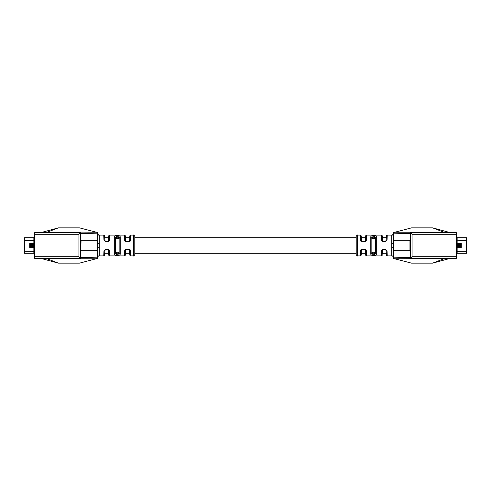 <?xml version="1.0" encoding="UTF-8"?>
<svg xmlns="http://www.w3.org/2000/svg" width="491" height="491" viewBox="0 0 491 491"><rect width="100%" height="100%" fill="white"/><g stroke="black" fill="none" stroke-linecap="round" stroke-linejoin="round"><path stroke-width="0.74" d="M410.384 250.361L409.96 250.784L409.96 240.216L410.384 240.639M396.016 240.216L409.96 240.216M396.016 250.784L409.96 250.784M461.319 247.446L460.975 243.211L461.319 243.554L461.319 247.446M459.981 247.311L459.558 243.929L458.925 243.143L459.472 247.869L460.018 247.311L460.527 247.869L459.999 243.131L460.546 243.689L461.074 247.311L460.527 247.869L459.999 243.131L459.453 243.689L459.208 245.488M458.925 247.311L458.41 247.869L457.888 243.131L457.342 243.689L457.796 247.071L458.398 247.857L457.882 243.131L458.398 243.689L458.925 243.143L459.472 247.869L458.858 247.071L458.434 243.689M456.317 247.857L456.845 247.311L457.36 247.869L456.833 243.131L456.569 245.5L456.814 243.143L457.379 243.689M457.87 247.311L457.373 247.857L456.826 243.131L456.286 243.689M460.546 243.689L460.975 243.211M393.481 250.287L393.481 240.713L393.905 240.283L393.905 250.717L393.481 250.287L393.905 250.717L396.016 250.717M396.016 240.283L393.905 240.283L393.481 240.713M456.814 247.311L456.513 244.923M444.693 258.389L394.654 258.782L411.507 263.133L432.639 263.133L411.507 263.133M410.384 258.917L410.384 232.237L444.643 232.525L432.639 227.867L421.364 227.867M410.384 233.403L393.401 233.833L393.401 232.611L394.654 232.218L410.384 232.237M456.305 258.389L410.384 258.389L412.078 256.701L456.305 256.701L456.305 258.389M456.305 234.299L412.078 234.299L410.384 232.611L456.305 232.611L456.305 256.701M393.401 233.833L393.401 257.585L393.401 257.167L410.384 257.597M393.401 258.389L394.654 258.782L393.401 258.389L393.401 257.167M393.401 232.611L411.507 227.867L432.639 227.867L450.173 232.611M419.382 227.867L411.507 227.867M440.973 258.493L444.643 258.475L432.639 263.133L450.173 258.389M357.479 255.897C357.295 256.265 356.871 255.842 356.214 254.633L356.214 236.367C356.871 235.158 357.295 234.735 357.479 235.103L357.479 255.897L360.437 255.897L360.437 251.018C360.455 249.999 361.014 249.385 362.131 249.183L364.666 249.183L364.666 249.729L362.131 249.729L362.131 249.183M382.599 240.958L382.409 240.43A0.847 0.448 0 0 0 381.568 239.982C381.587 241.001 382.145 241.615 383.256 241.817L383.256 241.271L385.349 241.271L385.349 241.817L387.043 240.074L387.27 235.103L391.708 235.103C392.057 235.576 392.622 235.011 393.401 233.415M361.474 240.958L361.284 235.95L361.284 240.43A0.847 0.448 180 0 0 360.437 239.982C360.455 241.001 361.02 241.615 362.131 241.817L364.666 241.817C365.777 241.615 366.341 241.001 366.354 239.982A0.847 0.448 180 0 0 365.507 240.43L365.507 235.95L365.47 240.688M374.572 235.717L372.902 235.717C371.497 235.76 370.791 236.159 370.791 236.926A1.056 0.872 -0 0 1 371.847 237.797L371.847 253.203A1.056 0.872 180 0 1 370.791 254.074C370.797 254.841 371.497 255.24 372.902 255.283L374.572 255.283C375.94 255.246 376.646 254.86 376.683 254.135L376.683 236.865C376.64 236.134 375.94 235.754 374.572 235.717L374.572 236.711L375.627 237.742L375.627 252.687A1.056 0.853 -177.2 0 1 375.627 252.632L375.627 238.362A1.056 0.853 -2.8 0 1 375.627 238.313L374.572 237.214L374.572 238.27L372.902 238.27L372.902 237.214L374.572 237.214L374.572 236.711L372.902 236.711L371.797 238.466L372.902 238.27M393.401 247.973A1.688 0.344 0 0 0 391.708 247.63L391.708 243.37A1.688 0.344 180 0 0 393.401 243.027M376.683 236.865A1.056 0.878 176.9 0 0 375.627 237.742L375.627 253.258L374.572 254.289L374.572 253.786L372.902 253.786L371.797 252.534L372.902 252.73L372.902 254.289L371.847 253.203M385.349 241.271L386.196 240.473C386.435 235.741 386.435 235.741 386.196 240.473L386.423 235.907A0.847 0.847 0 0 1 387.27 235.103M365.322 250.042L365.507 250.57A0.847 0.448 180 0 0 366.354 251.018C366.335 249.999 365.77 249.385 364.666 249.183M387.043 250.926L387.27 255.897A0.847 0.847 0 0 1 386.423 255.093L386.196 250.527A0.847 0.442 -2.9 0 0 387.043 250.926L385.349 249.183L383.256 249.183C382.145 249.385 381.581 249.999 381.568 251.018A0.847 0.448 0 0 0 382.409 250.57L382.409 254.16M382.409 237.681L386.337 237.681L386.38 236.797M361.732 241.179L364.666 241.271L365.507 240.43L364.666 241.817M362.131 241.817L361.284 240.43M381.568 239.982L381.568 235.103L382.409 235.95L382.409 240.43L382.863 241.179M386.196 240.473A0.847 0.442 2.9 0 1 387.043 240.074M382.452 250.312L383.256 249.729L385.349 249.729L386.196 250.527C386.435 255.259 386.435 255.259 386.196 250.527L385.975 249.999M386.38 254.203L386.337 253.319L382.409 253.319M366.354 251.018L366.354 255.897L365.507 255.05L365.507 250.57L364.666 249.729L365.058 249.821M360.437 251.018A0.847 0.448 180 0 0 361.284 250.57L362.131 249.729L361.284 250.57L361.284 255.05L361.321 250.312M365.507 254.16L365.507 253.319L361.284 253.319M385.349 249.183L385.73 249.815M382.409 250.57L383.256 249.183M371.847 245.5L371.847 238.368M371.847 237.797L372.902 236.711L372.902 235.717M375.627 238.362L375.627 238.368A1.056 0.853 -2.8 0 1 375.627 238.362L374.572 238.27M376.683 254.135A1.056 0.878 3.1 0 1 375.627 253.258L375.627 252.687L374.572 253.786L374.572 252.73L372.902 252.804M371.982 237.184L371.859 237.619M375.032 253.706L375.48 253.319M372.098 253.982L372.417 254.197M456.305 241.271L456.305 249.729M457.146 247.654L457.146 253.319L466.45 253.319L466.45 237.681L457.146 237.681A0.847 0.847 0 0 1 456.305 236.84M457.146 253.319A0.847 0.847 0 0 0 456.305 254.16M80.616 250.361L80.616 240.639L81.04 240.216L80.616 257.597L97.599 257.167L97.599 258.389L79.493 263.133L71.723 263.133M94.984 250.717L97.095 250.717L97.095 240.283L81.04 240.216M94.984 250.784L81.04 250.784M29.681 247.446L29.681 246.77L29.681 247.446M29.681 246.77L29.681 243.554L30.025 243.211L30.473 247.869L31.019 247.311L30.559 243.929L30.025 243.211M30.104 244.095L30.473 247.869L29.761 247.519M34.487 246.279L34.167 243.131L33.621 243.689L33.118 243.131L33.646 247.869L33.118 243.131L32.566 243.689L32.056 243.131L31.51 243.689L31.001 243.131L31.528 247.869L31.792 245.5L31.547 247.857L30.982 247.311M30.209 245.488L30.454 243.689L30.982 243.143L31.528 247.869M32.602 243.689L33.13 247.311L32.602 247.857L32.056 243.131L32.602 247.857L32.038 247.311L31.547 247.857M34.167 243.131L34.487 246.224M33.093 247.311L33.627 247.857L34.186 247.311L33.658 243.689M29.681 244.23L30.104 244.144M97.095 250.717L97.519 250.287L97.095 250.717M97.519 240.713L97.095 240.283L97.519 240.713L97.519 250.287M29.681 245.5L29.926 247.311M31.547 243.689L32.038 247.311M49.849 232.507L80.616 232.237L80.616 258.389L34.695 258.389L34.695 256.701L78.922 256.701L80.616 258.763L46.357 258.475L58.361 263.133L79.493 263.133M34.695 234.299L34.695 232.611L80.616 232.611L78.922 234.299L34.695 234.299L34.695 256.701M97.599 258.389L96.346 258.782L80.616 258.763M80.616 258.917L80.616 257.597M97.599 232.611L96.346 232.218L97.599 232.611L97.599 233.833L80.616 233.403L80.616 240.639M80.616 233.403L80.616 232.083L96.346 232.218L79.493 227.867L58.361 227.867L79.493 227.867M97.599 233.833L97.599 257.167M103.73 235.103A0.847 0.847 0 0 1 104.577 235.907L104.804 240.473A0.847 0.442 177.1 0 0 103.957 240.074L103.73 235.103L99.292 235.103L99.292 243.37A1.688 0.344 0 0 1 97.599 243.027L97.599 237.681M97.599 253.319L97.599 247.973A1.688 0.344 180 0 1 99.292 247.63L99.292 255.897C98.716 256.376 98.654 254.982 97.599 257.585M46.357 232.525L58.361 227.867L40.827 232.611M69.747 263.133L58.361 263.133L40.827 258.389M130.563 255.897L129.716 255.05L129.716 250.57A0.847 0.448 0 0 0 130.563 251.018L130.563 255.897L133.521 255.897L133.521 235.103C133.705 234.735 134.129 235.158 134.786 236.367L134.786 253.319L356.214 253.319M134.786 245.5L134.786 254.633C134.129 255.842 133.705 256.265 133.521 255.897M103.957 240.074L105.651 241.817L107.744 241.817C108.855 241.615 109.419 241.001 109.432 239.982A0.847 0.448 180 0 0 108.591 240.43L108.591 235.95L109.432 235.103L109.432 239.982M125.678 240.958L125.493 240.43A0.847 0.448 0 0 0 124.646 239.982C124.665 241.001 125.23 241.615 126.334 241.817L126.334 241.271L128.869 241.271L128.869 241.817C129.986 241.615 130.545 241.001 130.563 239.982A0.847 0.448 0 0 0 129.716 240.43L129.679 240.688M99.292 243.37L99.292 247.63M116.428 238.196L115.373 238.368A1.056 0.853 -177.2 0 0 115.373 238.362L115.373 252.632A1.056 0.853 177.2 0 1 115.373 252.638L116.428 252.73L116.428 254.289L115.373 253.258A1.056 0.878 176.9 0 1 114.317 254.135L114.317 236.865C114.354 236.14 115.06 235.754 116.428 235.717L118.098 235.717L118.098 236.711L119.153 237.797L119.153 253.203L118.098 254.289L118.098 253.786L116.428 253.786L115.373 252.687L115.373 238.313L116.428 237.214L118.098 237.214L119.203 238.466L118.098 238.27L118.098 236.711L116.428 236.711L116.428 238.27L118.098 238.27M119.153 237.797A1.056 0.872 180 0 1 120.209 236.926C120.203 236.159 119.503 235.76 118.098 235.717M114.317 254.135C114.36 254.866 115.06 255.246 116.428 255.283L118.098 255.283C119.503 255.24 120.209 254.841 120.209 254.074A1.056 0.872 180 0 1 119.153 253.203M130.563 251.018C130.545 249.999 129.98 249.385 128.869 249.183L126.334 249.183C125.223 249.385 124.659 249.999 124.646 251.018A0.847 0.448 0 0 0 125.493 250.57L125.493 255.05L125.53 250.312M108.401 250.042L108.591 250.57A0.847 0.448 180 0 0 109.432 251.018C109.413 249.999 108.855 249.385 107.744 249.183L107.744 249.729L105.651 249.729L105.651 249.183L103.957 250.926L103.73 255.897L99.292 255.897M105.651 249.729L104.804 250.527C104.565 255.259 104.565 255.259 104.804 250.527L104.577 255.093A0.847 0.847 0 0 1 103.73 255.897M108.548 240.688L107.744 241.271L105.651 241.271L104.804 240.473C104.565 235.741 104.565 235.741 104.804 240.473L105.025 241.001M104.62 236.797L104.663 237.681L108.591 237.681M125.493 240.43L125.493 235.95L125.493 240.43L126.334 241.271L125.941 241.179M129.716 240.43L128.869 241.271L129.716 240.43L129.716 235.95L129.716 240.43M105.651 241.817L105.27 241.185M108.591 240.43L107.744 241.817M108.591 253.319L104.663 253.319L104.62 254.203M129.526 250.042L129.716 254.16L129.716 253.319L125.493 253.319M129.268 249.821L126.334 249.729L125.493 250.57L126.334 249.183M128.869 249.183L129.716 250.57M109.432 251.018L109.432 255.897L108.591 255.05L108.591 250.57L108.137 249.821M104.804 250.527A0.847 0.442 -177.1 0 1 103.957 250.926M118.902 237.018L118.583 236.803M119.018 253.816L119.141 253.381M115.968 237.294L115.52 237.681M115.317 238.466L115.373 238.362A1.056 0.853 -177.2 0 0 115.373 238.313L115.373 237.742L116.428 236.711L116.428 235.717M115.373 252.638A1.056 0.853 177.2 0 1 115.373 252.687L115.373 237.742A1.056 0.878 -176.9 0 0 114.317 236.865M119.153 252.632L118.098 253.786L118.098 252.73L119.153 252.632M34.695 241.271L34.695 249.729M24.55 240.658L33.854 240.658L33.854 237.681A0.847 0.847 0 0 0 34.695 236.84A0.847 0.847 0 0 1 33.854 237.681L24.55 237.681L24.55 253.319L33.854 253.319L33.854 247.654M34.695 254.16A0.847 0.847 0 0 0 33.854 253.319M412.078 234.299L412.078 256.701M385.349 241.817L383.256 241.817M360.437 239.982L360.437 235.103L361.284 235.95M381.568 235.103L366.354 235.103L366.354 239.982M370.791 254.074L370.791 236.926M391.708 243.37L391.708 235.103M387.27 255.897L391.708 255.897L391.708 247.63M366.354 255.897L381.568 255.897L381.568 251.018M372.902 255.283L372.902 254.289L374.572 254.289L374.572 255.283M374.572 252.804L375.683 252.534M413.213 232.611L413.348 232.151M413.348 258.849L413.213 258.389M457.146 237.681L457.146 243.456M466.45 240.658L456.305 240.805M466.45 251.22L456.305 251.367M78.922 256.701L78.922 234.299M133.521 235.103L130.563 235.103L130.563 239.982M128.869 241.817L126.334 241.817M124.646 239.982L124.646 235.103L109.432 235.103M120.209 236.926L120.209 254.074M109.432 255.897L124.646 255.897L124.646 251.018M105.651 249.183L107.744 249.183M118.098 252.804L116.428 252.73M116.428 255.283L116.428 254.289L118.098 254.289L118.098 255.283M77.787 258.389L77.652 258.849M77.676 232.151L77.817 232.611M24.55 251.22L34.695 251.367M33.854 243.456L33.854 240.658L34.695 240.805M357.479 235.103L360.437 235.103M366.354 235.103L365.507 235.95M360.437 255.897L361.284 255.05M381.568 255.897L382.409 255.05M391.708 255.897C392.284 256.376 392.346 254.982 393.401 257.585M365.507 237.681L361.284 237.681M356.214 237.681L134.786 237.681M129.716 237.681L125.493 237.681M34.683 247.857L34.155 247.311M34.714 243.689L34.186 243.143M124.646 235.103L125.493 235.95M130.563 235.103L129.716 235.95M124.646 255.897L125.493 255.05M99.292 235.103C98.943 235.576 98.378 235.011 97.599 233.415"/></g></svg>
